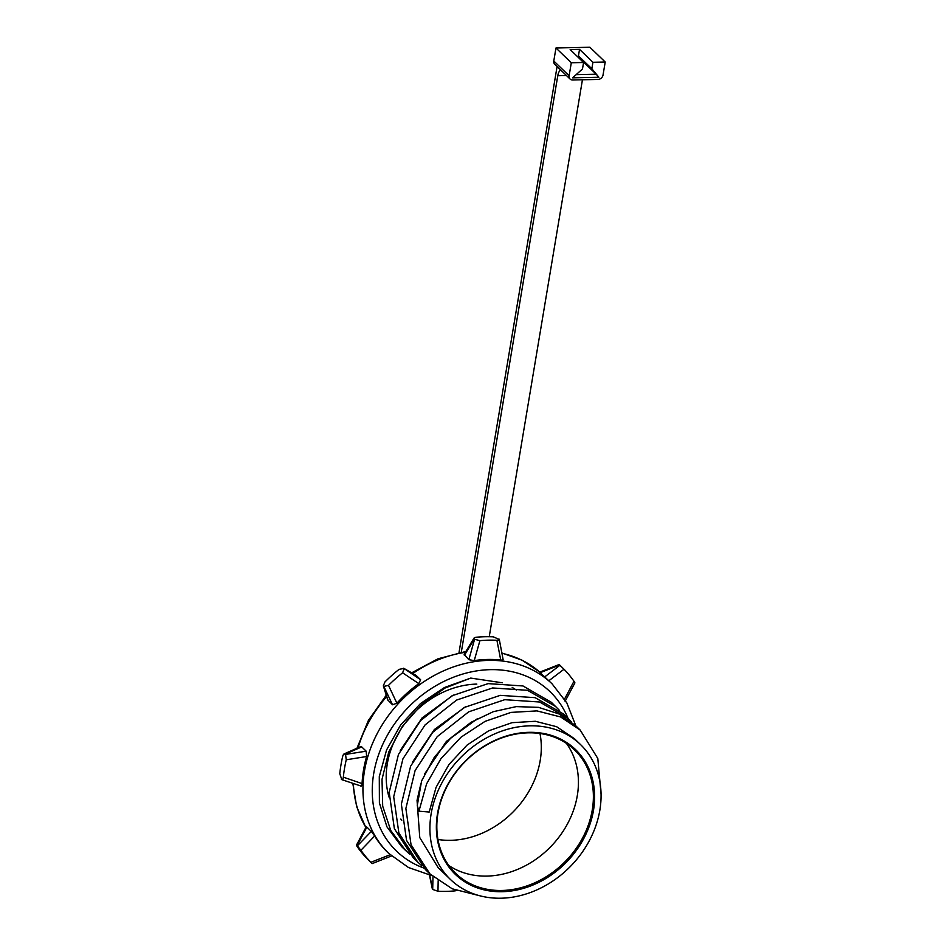 <?xml version="1.0" encoding="UTF-8"?>
<svg xmlns="http://www.w3.org/2000/svg" width="945" height="945" viewBox="0 0 945 945"><rect width="100%" height="100%" fill="white"/><g stroke="black" fill="none" stroke-linecap="round" stroke-linejoin="round"><path stroke-width="1.42" d="M503.094 659.468L499.303 639.493L493.361 636.847A136.552 112.668 133.9 0 0 484.903 636.741A136.552 112.668 133.9 0 0 476.351 637.225C474.106 637.556 473.398 638.206 474.213 639.198L473.965 638.159L464.137 654.33L468.826 659.693L474.225 660.602A117.712 97.122 133.9 0 1 487.62 659.468A117.712 97.122 133.9 0 1 500.72 660.023L496.916 640.273A136.552 112.668 -46.1 0 0 488.459 640.167A136.552 112.668 -46.1 0 0 479.906 640.651L474.225 660.602M464.361 655.393L474.213 639.198L479.906 640.651M564.33 699.501L573.981 681.262A136.552 112.668 133.9 0 0 569.244 675.037A136.552 112.668 133.9 0 0 564.011 669.237L560.444 665.812M561.578 666.839L559.156 664.512L539.654 672.202L548.797 680.778A117.712 97.122 133.9 0 1 551.136 682.94L552.093 683.861A117.712 97.122 133.9 0 0 442.095 671.517A117.712 97.122 133.9 0 0 364.569 770.411A117.712 97.122 133.9 0 0 364.475 771.002A117.712 97.122 133.9 0 0 388.82 853.465L387.852 852.544A117.712 97.122 133.9 0 1 374.669 835.982L360.907 850.264A136.552 112.668 133.9 0 0 365.644 856.501A136.552 112.668 133.9 0 0 370.877 862.289L390.202 854.705M361.711 746.893L366.176 751.18L345.563 754.417L344.157 753.886L360.577 746.668L361.711 746.893L345.268 754.134C344.216 753.342 343.366 754.086 342.692 756.354A136.552 112.668 133.9 0 0 340.944 765.048A136.552 112.668 133.9 0 0 339.787 773.742L341.842 779.66L360.376 785.827C361.333 786.618 361.9 785.874 362.077 783.594L343.342 777.168C343.035 779.424 342.385 780.157 341.393 779.377M366.176 751.18L366.613 756.52L346.248 759.78A136.552 112.668 133.9 0 0 344.5 768.474A136.552 112.668 133.9 0 0 343.342 777.168M366.873 827.123L371.326 831.423L357.364 845.846L356.442 845.173L366.235 826.78L366.873 827.123L357.068 845.562C356.147 844.747 356.241 845.173 357.352 846.838A136.552 112.668 133.9 0 0 362.089 853.075A136.552 112.668 133.9 0 0 367.321 858.863L372.188 863.6L391.679 855.898M371.68 863.104L370.877 862.289M456.506 890.544L454.982 890.875A136.552 112.668 -46.1 0 1 446.43 891.359A136.552 112.668 -46.1 0 1 437.972 891.253L438.173 880.775M415.824 675.214L403.905 668.434L399.038 669.379A136.552 112.668 133.9 0 0 391.821 675.451A136.552 112.668 133.9 0 0 384.946 681.936L383.327 685.846L387.698 699.867L392.529 704.769L396.888 703.198A117.712 97.122 133.9 0 1 418.824 683.637L402.594 672.805A136.552 112.668 133.9 0 0 395.376 678.876A136.552 112.668 133.9 0 0 388.501 685.361L396.888 703.198M388.064 700.481L383.694 686.46L388.501 685.361M454.982 890.875L455.431 890.143M437.488 813.739A86.633 71.489 -46.1 0 1 528.822 732.328A86.633 71.489 -46.1 0 1 593.495 810.302A86.633 71.489 -46.1 0 1 502.161 891.714A86.633 71.489 -46.1 0 1 437.488 813.739M437.948 813.35A85.7 70.71 -46.1 0 1 528.302 732.824A85.7 70.71 -46.1 0 1 574.548 749.917A85.7 70.71 -46.1 0 1 592.267 809.948A85.7 70.71 -46.1 0 1 501.913 890.473A85.7 70.71 -46.1 0 1 455.679 873.393A85.7 70.71 -46.1 0 1 437.948 813.35M502.315 682.798L470.74 678.085L444.504 687.499L420.525 703.517L400.656 724.945L386.564 749.964L379.288 776.66L379.406 802.966L386.942 826.84L401.767 846.779M403.456 848.315L405.972 850.441M516.454 690.074L512.214 687.428M400.267 750.519L422.049 717.952L453.316 695.083M412.433 762.237L434.322 729.564L465.507 706.789M450.505 879.523A93.697 77.313 133.9 0 0 538.296 889.245A93.697 77.313 133.9 0 0 599.851 810.16A93.697 77.313 133.9 0 0 580.478 744.518A93.697 77.313 133.9 0 0 492.699 734.797A93.697 77.313 133.9 0 0 431.133 813.881A93.697 77.313 133.9 0 0 450.505 879.523L438.126 867.604L419.769 837.613L417.04 800.32L420.856 783.854M424.6 773.955L446.43 741.341L477.638 718.519M418.942 811.2L426.573 783.901L441.008 758.575L461.042 737.171L485.033 721.378L511.032 712.4L536.937 710.9L560.633 716.96L580.195 730.072L575.694 725.736L558.826 713.888L538.603 707.368L516.313 706.612L493.325 711.679L471.082 722.287L450.978 737.821L434.263 757.37L421.612 780.901L417.265 805.624L418.942 811.2L429.207 812.038L436.047 787.386L448.981 764.493L467.043 745.109L488.695 730.792L512.048 722.677L535.319 721.283L556.617 726.705L574.371 738.647M479.139 895.6L452.253 888.82L429.963 873.936L425.463 869.601L406.551 840.412L401.365 804.16L410.591 766.253L432.704 732.34L464.219 707.486L500.224 695.355L535.13 697.67L563.504 713.995L571.701 722.181M421.753 865.762L413.272 857.859L394.372 828.67L389.198 792.406L398.436 754.5L420.56 720.598L452.088 695.744L488.092 683.625L522.998 685.964L551.36 702.3L559.534 710.475M580.195 730.072L597.807 758.481L601.067 794.143M429.963 873.936L411.051 844.747L405.866 808.495L415.091 770.588L437.204 736.675L468.72 711.821L504.736 699.69L539.63 702.005L568.004 718.33A110.648 91.299 133.9 0 0 464.089 673.667A110.648 91.299 133.9 0 0 373.795 773.069A110.648 91.299 133.9 0 0 373.7 773.636A110.648 91.299 133.9 0 0 423.927 868.077M417.773 862.194L398.873 833.006L393.699 796.753L402.936 758.835L425.061 724.933L456.589 700.08L492.605 687.96L527.499 690.299L555.861 706.636M409.587 854.044L405.629 850.5L390.757 830.513L382.69 806.156L382.016 779.318L388.738 752.066L402.298 726.504L421.588 704.592L445.024 688.043L470.74 678.085M437.96 839.479A84.92 70.06 133.9 0 0 450.682 840.318A84.92 70.06 133.9 0 0 539.985 733.497M476.823 684.097A84.92 70.06 133.9 0 0 389.045 797.131M400.81 819.067A84.92 70.06 133.9 0 0 401.802 820.213M366.613 756.52A117.712 97.122 133.9 0 0 363.518 770.08A117.712 97.122 133.9 0 0 362.077 783.594M502.74 658.948C503.579 659.834 502.905 660.201 500.72 660.023M416.143 675.451L420.608 679.739L418.824 683.637M564.011 669.237L548.797 680.778M383.989 686.743L392.529 704.769M420.608 679.739L403.621 668.221L415.859 675.238M404.212 668.717L402.594 672.805M371.326 831.423L374.669 835.982M432.987 876.676L432.692 889.446L437.972 891.253M429.727 875.176L432.692 889.446M432.385 889.15L429.467 875.117M357.364 845.846L360.907 850.264M345.563 754.417L346.248 759.78M574.265 682.538C575.186 683.365 575.092 682.94 573.981 681.262M559.948 665.28L544.58 676.998M498.936 638.95C499.775 639.871 499.102 640.32 496.916 640.273M474.52 639.481L468.826 659.693M461.314 652.192L557.774 75.742A9.415 4.099 88.7 0 1 560.822 70.119M582.439 79.77L489.238 636.717M459.01 652.629L557.089 66.528M579.533 49.364L592.94 62.275L605.213 62.016L603.04 74.998A4.713 3.886 133.9 0 1 598.079 79.427L572.646 79.994A4.713 3.886 -46.1 0 1 570.095 79.049L554.774 64.295A4.713 3.886 -46.1 0 1 553.794 60.988L555.967 47.994L571.3 62.76L583.573 62.488L570.154 49.577L579.533 49.364L578.446 55.861L583.715 62.216L596.165 74.206L576.131 74.655M605.213 62.016L589.881 47.25L555.967 47.994M570.095 79.049A4.713 3.886 -46.1 0 1 569.126 75.754L571.3 62.76M583.573 62.488L582.486 68.985L572.564 77.833L598.882 77.254L591.853 68.772L578.446 55.861M592.94 62.275L591.853 68.772M598.882 77.254L596.165 74.206M501.854 652.96L522.219 660.26L539.808 672.143A117.712 97.122 133.9 0 0 501.925 653.29M566.421 743.384A85.7 70.71 -46.1 0 1 565.228 827.855A85.7 70.71 -46.1 0 1 486.97 876.086A85.7 70.71 -46.1 0 1 448.84 865.525M465.353 652.31A117.712 97.122 133.9 0 0 412.8 673.478M386.682 696.607A117.712 97.122 133.9 0 0 358.096 747.755M353.395 783.594A117.712 97.122 133.9 0 0 365.88 827.43M559.653 664.996L540.115 672.71M557.774 75.742L566.457 75.541M553.794 60.988L569.126 75.754M575.848 725.878L566.858 702.95L552.093 683.861M431.77 875.613L408.476 867.51L388.82 853.465M580.478 744.518L574.182 738.447M405.629 850.5L401.271 846.307M365.845 827.513L356.643 806.628L352.816 783.405M465.85 651.495L437.972 658.807L411.666 672.828M386.245 695.236L368.42 720.374L356.974 748.239M574.879 682.94L565.098 701.32"/></g></svg>
